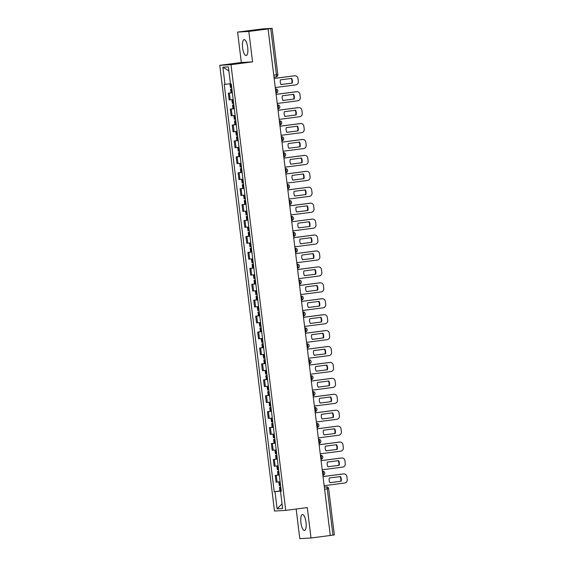 <?xml version="1.0" encoding="UTF-8"?>
<svg xmlns="http://www.w3.org/2000/svg" width="567" height="567" viewBox="0 0 567 567"><rect width="100%" height="100%" fill="white"/><g stroke="black" fill="none" stroke-linecap="round" stroke-linejoin="round"><path stroke-width="0.85" d="M306.024 522.356A8.023 2.551 -97.4 0 0 302.431 514.545A8.023 2.551 -97.4 0 0 300.914 522.646A8.023 2.551 -97.4 0 0 304.507 530.457A8.023 2.551 -97.4 0 0 306.024 522.356M247.708 47.444A8.023 2.551 -97.4 0 0 244.122 39.633A8.023 2.551 -97.4 0 0 242.598 47.734A8.023 2.551 -97.4 0 0 246.191 55.545A8.023 2.551 -97.4 0 0 247.708 47.444M296.158 509.031L299.794 538.65L311.028 537.998L330.277 535.496L268.078 28.938L248.828 31.44L237.594 32.092L241.329 62.512L219.762 65.318L274.492 511.037L285.725 510.385L230.996 64.673L252.57 61.86L248.828 31.44M237.594 32.092L262.755 28.882L272.132 28.35L277.816 74.596L276.427 74.809L270.75 28.563L272.132 28.35M311.028 537.998L307.293 507.578L285.725 510.385M324.593 489.229L328.654 488.669L334.332 534.915L332.949 535.128L327.265 488.882A2.055 0.652 -97.4 0 0 326.365 486.876L326.493 486.862A2.055 1.949 86.7 0 0 326.365 486.876L324.338 487.138M330.27 535.475L332.949 535.128M270.75 28.563L268.078 28.938M232.342 92.825L228.345 93.186L229.167 99.927L233.172 99.565M231.102 92.832L228.345 93.186M234.299 108.751L230.294 109.112L231.123 115.852L235.128 115.491M233.058 108.758L230.294 109.112M236.255 124.676L232.25 125.038L233.08 131.778L237.084 131.416M235.014 124.683L232.25 125.038M238.211 140.602L234.206 140.963L235.036 147.703L239.04 147.342M236.971 140.609L234.206 140.963M240.167 156.527L236.163 156.889L236.992 163.629L240.996 163.268M238.927 156.535L236.163 156.889M242.123 172.453L238.119 172.815L238.948 179.555L242.952 179.193M240.883 172.46L238.119 172.815M244.079 188.379L240.075 188.74L240.904 195.48L244.901 195.119M242.839 188.386L240.075 188.74M246.035 204.304L242.031 204.666L242.86 211.406L246.858 211.044M244.795 204.311L242.031 204.666M247.992 220.23L243.987 220.591L244.816 227.332L248.814 226.97M246.751 220.237L243.987 220.591M249.941 236.155L245.943 236.517L246.765 243.257L250.77 242.896M248.7 236.163L245.943 236.517M251.897 252.088L247.899 252.443L248.722 259.183L252.726 258.821M250.657 252.088L247.899 252.443M253.853 268.014L249.849 268.368L250.678 275.108L254.682 274.747M252.613 268.014L249.849 268.368M255.809 283.939L251.805 284.294L252.634 291.034L256.638 290.673M254.569 283.939L251.805 284.294M257.765 299.865L253.761 300.226L254.59 306.96L258.595 306.598M256.525 299.865L253.761 300.226M259.721 315.791L255.717 316.152L256.546 322.885L260.551 322.524M258.481 315.791L255.717 316.152M261.678 331.716L257.673 332.078L258.502 338.811L262.507 338.449M260.437 331.716L257.673 332.078M263.634 347.642L259.629 348.003L260.459 354.736L264.456 354.375M262.393 347.642L259.629 348.003M265.59 363.567L261.585 363.929L262.415 370.662L266.412 370.301M264.35 363.567L261.585 363.929M267.546 379.493L263.542 379.855L264.371 386.588L268.368 386.226M266.306 379.493L263.542 379.855M269.495 395.419L265.498 395.78L266.32 402.513L270.324 402.152M268.255 395.419L265.498 395.78M271.451 411.344L267.454 411.706L268.276 418.439L272.28 418.077M270.211 411.344L267.454 411.706M273.407 427.27L269.403 427.631L270.232 434.365L274.237 434.003M272.167 427.27L269.403 427.631M275.364 443.196L271.359 443.557L272.188 450.29L276.193 449.929M274.123 443.196L271.359 443.557M277.32 459.121L273.315 459.483L274.144 466.216L278.149 465.854M276.079 459.121L273.315 459.483M279.276 475.047L275.271 475.408L276.101 482.141L280.105 481.78M278.036 475.047L275.271 475.408M230.45 83.732L224.986 84.348L222.881 67.197L228.381 66.878L230.493 84.029L231.258 83.987L281.275 491.313L280.502 491.362L282.607 508.514L277.107 508.826L275.002 491.674L281.232 490.979M224.986 84.348L224.213 84.391L274.23 491.724L275.002 491.674M219.762 65.318L230.996 64.673M241.329 62.512L252.57 61.86M279.992 490.972L274.23 491.724M281.26 491.235L280.502 491.362M222.881 67.197L228.877 70.896M282.047 503.907L277.107 508.826M231.676 87.361L230.4 87.467L229.947 83.788M231.86 88.891L230.599 89.097L231.875 88.991M230.599 89.097L231.06 92.825L232.335 92.719M275.271 87.538L295.825 84.859A3.083 2.927 86.7 0 0 298.348 81.421L297.987 78.459A3.083 2.927 -93.3 0 0 294.712 75.772L274.159 78.452M292.225 83.101A6.379 6.046 86.7 0 0 291.651 78.402L280.417 79.869A6.379 6.046 -93.3 0 0 280.991 84.561L292.225 83.101L280.977 84.533M294.911 75.758L294.486 75.78A3.083 2.927 -93.3 0 0 294.287 75.801L274.152 78.423M291.799 83.122A6.379 6.046 86.7 0 0 291.24 78.459M233.632 103.286L232.357 103.392L231.903 99.707M233.817 104.817L232.555 105.023L233.831 104.916M232.555 105.023L233.016 108.751L234.284 108.644M277.228 103.463L297.781 100.784A3.083 2.927 86.7 0 0 300.304 97.347L299.943 94.384A3.083 2.927 -93.3 0 0 296.669 91.705L276.115 94.377M294.181 99.027A6.379 6.046 86.7 0 0 293.607 94.328L282.373 95.795A6.379 6.046 -93.3 0 0 282.947 100.487L294.181 99.027L282.933 100.458M296.867 91.684L296.435 91.705A3.083 2.927 -93.3 0 0 296.243 91.726L276.108 94.349M293.756 99.048A6.379 6.046 86.7 0 0 293.196 94.384M235.581 119.212L234.313 119.318L233.859 115.633M235.773 120.743L234.511 120.948L235.787 120.842M234.511 120.948L234.972 124.676L236.241 124.57M279.184 119.389L299.737 116.71A3.083 2.927 86.7 0 0 302.261 113.272L301.899 110.31A3.083 2.927 -93.3 0 0 298.625 107.631L278.071 110.303M296.137 114.952A6.379 6.046 86.7 0 0 295.563 110.253L284.329 111.72A6.379 6.046 -93.3 0 0 284.903 116.412L296.137 114.952L284.889 116.384M298.816 107.61L298.391 107.631A3.083 2.927 -93.3 0 0 298.192 107.652L278.064 110.274M295.712 114.973A6.379 6.046 86.7 0 0 295.152 110.31M237.538 135.137L236.269 135.244L235.815 131.558M237.729 136.668L236.467 136.874L237.743 136.767M236.467 136.874L236.921 140.602L238.197 140.496M281.14 135.315L301.694 132.635A3.083 2.927 86.7 0 0 304.217 129.198L303.855 126.235A3.083 2.927 -93.3 0 0 300.574 123.556L280.027 126.228M298.093 130.878A6.379 6.046 86.7 0 0 297.519 126.179L286.285 127.646A6.379 6.046 -93.3 0 0 286.859 132.338L298.093 130.878L286.845 132.309M300.772 123.535L300.347 123.556A3.083 2.927 -93.3 0 0 300.149 123.578L280.02 126.2M297.668 130.899A6.379 6.046 86.7 0 0 297.108 126.235M239.494 151.063L238.225 151.169L237.771 147.484M239.685 152.594L238.423 152.799L239.699 152.7M238.423 152.799L238.877 156.527L240.153 156.421M283.096 151.24L303.65 148.568A3.083 2.927 86.7 0 0 306.173 145.124L305.811 142.161A3.083 2.927 -93.3 0 0 302.53 139.482L281.976 142.154L302.105 139.503A3.083 2.927 -93.3 0 1 302.303 139.482L302.728 139.461M300.049 146.803A6.379 6.046 86.7 0 0 299.475 142.104L288.242 143.571A6.379 6.046 -93.3 0 0 288.816 148.263L300.049 146.803L288.801 148.235M299.624 146.825A6.379 6.046 86.7 0 0 299.064 142.161M241.45 166.989L240.174 167.095L239.728 163.409M241.641 168.519L240.38 168.725L241.648 168.626M240.38 168.725L240.833 172.453L242.109 172.347M285.052 167.166L305.606 164.494A3.083 2.927 86.7 0 0 308.129 161.049L307.768 158.087A3.083 2.927 -93.3 0 0 304.486 155.408L283.932 158.08M302.005 162.729A6.379 6.046 86.7 0 0 301.424 158.03L290.191 159.497A6.379 6.046 -93.3 0 0 290.772 164.189L302.005 162.729L290.758 164.161M304.685 155.386L304.259 155.408A3.083 2.927 -93.3 0 0 304.061 155.429L283.932 158.051M301.58 162.75A6.379 6.046 86.7 0 0 301.02 158.087M243.406 182.914L242.13 183.021L241.677 179.335M243.597 184.445L242.336 184.651L243.604 184.551M242.336 184.651L242.789 188.379L244.065 188.272M287.008 183.091L307.562 180.419A3.083 2.927 86.7 0 0 310.085 176.975L309.724 174.012A3.083 2.927 -93.3 0 0 306.442 171.333L285.888 174.005M303.962 178.655A6.379 6.046 86.7 0 0 303.38 173.956L292.147 175.423A6.379 6.046 -93.3 0 0 292.728 180.115L303.962 178.655L292.714 180.086M306.641 171.312L306.215 171.333A3.083 2.927 -93.3 0 0 306.017 171.354L285.888 173.977M303.536 178.676A6.379 6.046 86.7 0 0 302.969 174.012M245.362 198.84L244.086 198.946L243.633 195.261M245.554 200.371L244.285 200.576L245.561 200.477M244.285 200.576L244.746 204.304L246.021 204.198M288.964 199.017L309.511 196.345A3.083 2.927 86.7 0 0 312.041 192.9L311.673 189.938A3.083 2.927 -93.3 0 0 308.398 187.259L287.845 189.931M305.918 194.58A6.379 6.046 86.7 0 0 305.337 189.881L294.103 191.348A6.379 6.046 -93.3 0 0 294.684 196.04L305.918 194.58L294.67 196.012M308.597 187.238L308.172 187.259A3.083 2.927 -93.3 0 0 307.973 187.28L287.845 189.902M305.493 194.601A6.379 6.046 86.7 0 0 304.926 189.938M247.318 214.765L246.043 214.872L245.589 211.186M247.503 216.296L246.241 216.502L247.517 216.403M246.241 216.502L246.702 220.23L247.977 220.124M290.914 214.943L311.467 212.271A3.083 2.927 86.7 0 0 313.998 208.826L313.629 205.864A3.083 2.927 -93.3 0 0 310.355 203.184L289.801 205.856M307.874 210.506A6.379 6.046 86.7 0 0 307.293 205.807L296.059 207.274A6.379 6.046 -93.3 0 0 296.64 211.966L307.874 210.506L296.619 211.938M310.553 203.163L310.128 203.184A3.083 2.927 -93.3 0 0 309.929 203.206L289.794 205.828M307.442 210.534A6.379 6.046 86.7 0 0 306.882 205.864M249.274 230.691L247.999 230.797L247.545 227.112M249.459 232.229L248.197 232.427L249.473 232.328M248.197 232.427L248.658 236.155L249.934 236.049M292.87 230.868L313.423 228.196A3.083 2.927 86.7 0 0 315.954 224.752L315.585 221.789A3.083 2.927 -93.3 0 0 312.311 219.11L291.757 221.782L311.885 219.131A3.083 2.927 -93.3 0 1 312.084 219.11L312.509 219.089M309.823 226.431A6.379 6.046 86.7 0 0 309.249 221.732L298.015 223.2A6.379 6.046 -93.3 0 0 298.589 227.891L309.823 226.431L298.575 227.863M309.398 226.46A6.379 6.046 86.7 0 0 308.838 221.789M251.231 246.617L249.955 246.723L249.501 243.037M251.415 248.155L250.153 248.353L251.429 248.254M250.153 248.353L250.614 252.081L251.883 251.975M294.826 246.794L315.38 244.122A3.083 2.927 86.7 0 0 317.903 240.677L317.541 237.715A3.083 2.927 -93.3 0 0 314.267 235.036L293.713 237.708M311.779 242.357A6.379 6.046 86.7 0 0 311.205 237.658L299.971 239.125A6.379 6.046 -93.3 0 0 300.545 243.817L311.779 242.357L300.531 243.789M314.465 235.014L314.04 235.036A3.083 2.927 -93.3 0 0 313.842 235.057L293.706 237.679M311.354 242.385A6.379 6.046 86.7 0 0 310.794 237.715M253.187 262.542L251.911 262.649L251.457 258.963M253.371 264.08L252.109 264.279L253.385 264.179M252.109 264.279L252.57 268.007L253.839 267.9M296.782 262.719L317.336 260.047A3.083 2.927 86.7 0 0 319.859 256.603L319.497 253.64A3.083 2.927 -93.3 0 0 316.223 250.961L295.669 253.633M313.735 258.283A6.379 6.046 86.7 0 0 313.161 253.591L301.928 255.051A6.379 6.046 -93.3 0 0 302.502 259.743L313.735 258.283L302.487 259.714M316.421 250.94L315.989 250.968A3.083 2.927 -93.3 0 0 315.798 250.983L295.662 253.605M313.31 258.311A6.379 6.046 86.7 0 0 312.75 253.64M255.136 278.468L253.867 278.574L253.414 274.889M255.327 280.006L254.066 280.204L255.341 280.105M254.066 280.204L254.526 283.932L255.795 283.826M298.738 278.645L319.292 275.973A3.083 2.927 86.7 0 0 321.815 272.529L321.454 269.573A3.083 2.927 -93.3 0 0 318.179 266.887L297.625 269.559M315.691 274.208A6.379 6.046 86.7 0 0 315.117 269.516L303.884 270.976A6.379 6.046 -93.3 0 0 304.458 275.668L315.691 274.208L304.444 275.64M318.37 266.866L317.945 266.894A3.083 2.927 -93.3 0 0 317.747 266.908L297.618 269.531M315.266 274.237A6.379 6.046 86.7 0 0 314.706 269.566M257.092 294.393L255.823 294.5L255.37 290.814M257.283 295.931L256.022 296.13L257.298 296.031M256.022 296.13L256.475 299.858L257.751 299.752M300.694 294.571L321.248 291.899A3.083 2.927 86.7 0 0 323.771 288.454L323.41 285.499A3.083 2.927 -93.3 0 0 320.128 282.813L299.582 285.485M317.648 290.134A6.379 6.046 86.7 0 0 317.073 285.442L305.84 286.902A6.379 6.046 -93.3 0 0 306.414 291.594L317.648 290.134L306.4 291.566M320.327 282.791L319.901 282.82A3.083 2.927 -93.3 0 0 319.703 282.834L299.574 285.456M317.222 290.162A6.379 6.046 86.7 0 0 316.662 285.492M259.048 310.319L257.772 310.425L257.326 306.74M259.239 311.857L257.978 312.056L259.254 311.956M257.978 312.056L258.432 315.784L259.707 315.677M302.65 310.496L323.204 307.824A3.083 2.927 86.7 0 0 325.727 304.38L325.366 301.424A3.083 2.927 -93.3 0 0 322.084 298.738L301.531 301.41L321.659 298.759A3.083 2.927 -93.3 0 1 321.858 298.745L322.283 298.717M319.604 306.06A6.379 6.046 86.7 0 0 319.03 301.368L307.796 302.828A6.379 6.046 -93.3 0 0 308.37 307.52L319.604 306.06L308.356 307.491M319.178 306.088A6.379 6.046 86.7 0 0 318.619 301.417M261.004 326.245L259.729 326.351L259.282 322.666M261.196 327.783L259.934 327.981L261.203 327.882M259.934 327.981L260.388 331.709L261.663 331.603M304.607 326.422L325.16 323.75A3.083 2.927 86.7 0 0 327.683 320.305L327.322 317.35A3.083 2.927 -93.3 0 0 324.041 314.664L303.487 317.336M321.56 321.985A6.379 6.046 86.7 0 0 320.979 317.293L309.745 318.753A6.379 6.046 -93.3 0 0 310.326 323.445L321.56 321.985L310.312 323.417M324.239 314.642L323.814 314.671A3.083 2.927 -93.3 0 0 323.615 314.685L303.487 317.307M321.135 322.013A6.379 6.046 86.7 0 0 320.575 317.343M262.96 342.17L261.685 342.277L261.231 338.591M263.152 343.708L261.89 343.907L263.159 343.808M261.89 343.907L262.344 347.635L263.62 347.528M306.563 342.348L327.109 339.676A3.083 2.927 86.7 0 0 329.64 336.231L329.278 333.276A3.083 2.927 -93.3 0 0 325.997 330.589L305.443 333.261M323.516 337.911A6.379 6.046 86.7 0 0 322.935 333.219L311.701 334.679A6.379 6.046 -93.3 0 0 312.282 339.378L323.516 337.911L312.268 339.342M326.195 330.568L325.77 330.596A3.083 2.927 -93.3 0 0 325.571 330.611L305.443 333.233M323.091 337.939A6.379 6.046 86.7 0 0 322.524 333.268M264.917 358.096L263.641 358.202L263.187 354.517M265.108 359.634L263.839 359.832L265.115 359.733M263.839 359.832L264.3 363.56L265.576 363.454M308.519 358.273L329.066 355.601A3.083 2.927 86.7 0 0 331.596 352.157L331.227 349.201A3.083 2.927 -93.3 0 0 327.953 346.515L307.399 349.187M325.472 353.836A6.379 6.046 86.7 0 0 324.891 349.144L313.657 350.604A6.379 6.046 -93.3 0 0 314.238 355.303L325.472 353.836L314.224 355.268M328.151 346.494L327.726 346.522A3.083 2.927 -93.3 0 0 327.528 346.536L307.399 349.159M325.047 353.865A6.379 6.046 86.7 0 0 324.48 349.194M266.873 374.022L265.597 374.128L265.143 370.442M267.057 375.56L265.795 375.758L267.071 375.659M265.795 375.758L266.256 379.486L267.532 379.38M310.468 374.199L331.022 371.527A3.083 2.927 86.7 0 0 333.552 368.082L333.183 365.127A3.083 2.927 -93.3 0 0 329.909 362.441L309.355 365.113M327.428 369.762A6.379 6.046 86.7 0 0 326.847 365.07L315.613 366.53A6.379 6.046 -93.3 0 0 316.195 371.229L327.428 369.762L316.173 371.194M330.107 362.419L329.682 362.448A3.083 2.927 -93.3 0 0 329.484 362.462L309.348 365.084M326.996 369.79A6.379 6.046 86.7 0 0 326.436 365.12M268.829 389.947L267.553 390.053L267.1 386.368M269.013 391.485L267.752 391.684L269.027 391.584M267.752 391.684L268.212 395.412L269.488 395.305M312.424 390.124L332.978 387.452A3.083 2.927 86.7 0 0 335.508 384.008L335.14 381.052A3.083 2.927 -93.3 0 0 331.865 378.366L311.311 381.038L331.44 378.387A3.083 2.927 -93.3 0 1 331.638 378.373L332.064 378.345M329.377 385.688A6.379 6.046 86.7 0 0 328.803 380.996L317.57 382.456A6.379 6.046 -93.3 0 0 318.144 387.155L329.377 385.688L318.13 387.119M328.952 385.716A6.379 6.046 86.7 0 0 328.392 381.045M270.785 405.873L269.509 405.979L269.056 402.294M270.969 407.411L269.708 407.609L270.983 407.51M269.708 407.609L270.168 411.337L271.437 411.238M314.38 406.05L334.934 403.378A3.083 2.927 86.7 0 0 337.457 399.933L337.096 396.978A3.083 2.927 -93.3 0 0 333.821 394.292L313.267 396.964M331.334 401.613A6.379 6.046 86.7 0 0 330.759 396.921L319.526 398.381A6.379 6.046 -93.3 0 0 320.1 403.08L331.334 401.613L320.086 403.045M334.02 394.271L333.594 394.299A3.083 2.927 -93.3 0 0 333.396 394.313L313.26 396.935M330.908 401.642A6.379 6.046 86.7 0 0 330.348 396.971M272.741 421.798L271.465 421.905L271.012 418.219M272.925 423.336L271.664 423.535L272.94 423.436M271.664 423.535L272.125 427.263L273.393 427.164M316.336 421.976L336.89 419.304A3.083 2.927 86.7 0 0 339.413 415.859L339.052 412.904A3.083 2.927 -93.3 0 0 335.777 410.217L315.224 412.889M333.29 417.539A6.379 6.046 86.7 0 0 332.716 412.847L321.482 414.307A6.379 6.046 -93.3 0 0 322.056 419.006L333.29 417.539L322.042 418.978M335.976 410.196L335.544 410.224A3.083 2.927 -93.3 0 0 335.352 410.239L315.217 412.861M332.864 417.567A6.379 6.046 86.7 0 0 332.305 412.896M274.69 437.724L273.422 437.83L272.968 434.145M274.882 439.262L273.62 439.46L274.896 439.361M273.62 439.46L274.081 443.188L275.349 443.089M318.293 437.901L338.846 435.229A3.083 2.927 86.7 0 0 341.369 431.785L341.008 428.829A3.083 2.927 -93.3 0 0 337.726 426.143L317.18 428.815M335.246 433.464A6.379 6.046 86.7 0 0 334.672 428.772L323.438 430.233A6.379 6.046 -93.3 0 0 324.012 434.932L335.246 433.464L323.998 434.903M337.925 426.122L337.5 426.15A3.083 2.927 -93.3 0 0 337.301 426.164L317.173 428.787M334.821 433.493A6.379 6.046 86.7 0 0 334.261 428.822M276.646 453.65L275.378 453.756L274.924 450.07M276.838 455.188L275.576 455.386L276.852 455.287M275.576 455.386L276.03 459.114L277.306 459.015M320.249 453.827L340.802 451.155A3.083 2.927 86.7 0 0 343.326 447.71L342.964 444.755A3.083 2.927 -93.3 0 0 339.683 442.069L319.129 444.741M337.202 449.39A6.379 6.046 86.7 0 0 336.628 444.698L325.394 446.158A6.379 6.046 -93.3 0 0 325.968 450.857L337.202 449.39L325.954 450.829M339.881 442.047L339.456 442.076A3.083 2.927 -93.3 0 0 339.257 442.09L319.129 444.712M336.777 449.418A6.379 6.046 86.7 0 0 336.217 444.748M278.603 469.575L277.327 469.682L276.88 465.996M278.794 471.113L277.532 471.319L278.808 471.212M277.532 471.319L277.986 475.04L279.262 474.94M322.205 469.752L342.759 467.08A3.083 2.927 86.7 0 0 345.282 463.636L344.92 460.68A3.083 2.927 -93.3 0 0 341.639 457.994L321.085 460.666L341.214 458.016A3.083 2.927 -93.3 0 1 341.412 458.001L341.837 457.973M339.158 465.316A6.379 6.046 86.7 0 0 338.584 460.624L327.35 462.084A6.379 6.046 -93.3 0 0 327.924 466.783L339.158 465.316L327.91 466.754M338.733 465.344A6.379 6.046 86.7 0 0 338.173 460.673M280.559 485.501L279.283 485.607L278.836 481.922M280.75 487.039L279.488 487.244L280.757 487.138M279.488 487.244L279.942 490.965L281.218 490.866M324.161 485.678L344.715 483.006A3.083 2.927 86.7 0 0 347.238 479.562L346.876 476.606A3.083 2.927 -93.3 0 0 343.595 473.92L323.041 476.592M341.114 481.241A6.379 6.046 86.7 0 0 340.533 476.549L329.299 478.009A6.379 6.046 -93.3 0 0 329.881 482.708L341.114 481.241L329.866 482.68M343.793 473.899L343.368 473.927A3.083 2.927 -93.3 0 0 343.17 473.941L323.041 476.563M340.689 481.27A6.379 6.046 86.7 0 0 340.129 476.599M322.602 471.191A2.055 2.055 0 0 1 324.771 473.048A2.055 2.055 0 0 1 322.992 475.281A2.055 0.652 -97.4 0 0 322.992 475.281L322.97 475.288A2.055 0.652 -97.4 0 0 323.381 473.204A2.055 0.652 -97.4 0 0 322.474 471.198L322.474 471.198A2.055 1.949 -93.3 0 1 322.602 471.191L322.382 471.198M320.646 455.266A2.055 2.055 0 0 1 322.814 457.122A2.055 2.055 0 0 1 321.035 459.355L321.021 459.362A2.055 0.652 -97.4 0 0 321.035 459.355A2.055 0.652 -97.4 0 0 321.425 457.278A2.055 0.652 -97.4 0 0 320.518 455.273L320.646 455.266A2.055 1.949 -93.3 0 0 320.518 455.273L320.426 455.287M318.697 439.34A2.055 2.055 0 0 1 320.858 441.197A2.055 2.055 0 0 1 319.079 443.429A2.055 0.652 -97.4 0 0 319.079 443.429L319.065 443.429A2.055 0.652 -97.4 0 0 319.469 441.353A2.055 0.652 -97.4 0 0 318.562 439.347L318.562 439.347A2.055 1.949 -93.3 0 1 318.697 439.34L318.47 439.347M316.74 423.414A2.055 2.055 0 0 1 318.902 425.271A2.055 2.055 0 0 1 317.123 427.504L317.109 427.504A2.055 0.652 -97.4 0 0 317.123 427.504A2.055 0.652 -97.4 0 0 317.513 425.427A2.055 0.652 -97.4 0 0 316.606 423.421L316.606 423.421A2.055 1.949 -93.3 0 1 316.74 423.414L316.514 423.421M314.784 407.489A2.055 2.055 0 0 1 316.953 409.346A2.055 2.055 0 0 1 315.167 411.578L315.153 411.578A2.055 0.652 -97.4 0 0 315.167 411.578A2.055 0.652 -97.4 0 0 315.557 409.502A2.055 0.652 -97.4 0 0 314.65 407.496L314.65 407.496A2.055 1.949 -93.3 0 1 314.784 407.489L314.557 407.496M312.828 391.563A2.055 2.055 0 0 1 314.997 393.42A2.055 2.055 0 0 1 313.211 395.653A2.055 0.652 -97.4 0 0 313.211 395.653L313.197 395.653A2.055 0.652 -97.4 0 0 313.601 393.576A2.055 0.652 -97.4 0 0 312.693 391.57L312.693 391.57A2.055 1.949 -93.3 0 1 312.828 391.563L312.601 391.57M310.872 375.637A2.055 2.055 0 0 1 313.041 377.494A2.055 2.055 0 0 1 311.255 379.727A2.055 0.652 -97.4 0 0 311.255 379.727L311.24 379.727A2.055 0.652 -97.4 0 0 311.644 377.65A2.055 0.652 -97.4 0 0 310.737 375.645L310.872 375.637A2.055 1.949 -93.3 0 0 310.737 375.645L310.652 375.659M308.916 359.712A2.055 2.055 0 0 1 311.085 361.569A2.055 2.055 0 0 1 309.298 363.801A2.055 0.652 -97.4 0 0 309.298 363.801L309.284 363.801A2.055 0.652 -97.4 0 0 309.688 361.725A2.055 0.652 -97.4 0 0 308.781 359.719L308.781 359.719A2.055 1.949 -93.3 0 1 308.916 359.712L308.696 359.719M306.96 343.779A2.055 2.055 0 0 1 309.128 345.643A2.055 2.055 0 0 1 307.342 347.876L307.328 347.876A2.055 0.652 -97.4 0 0 307.342 347.876A2.055 0.652 -97.4 0 0 307.732 345.799A2.055 0.652 -97.4 0 0 306.832 343.793L306.832 343.793A2.055 1.949 -93.3 0 1 306.96 343.779L306.74 343.793M305.003 327.854A2.055 2.055 0 0 1 307.172 329.718A2.055 2.055 0 0 1 305.386 331.95L305.372 331.95A2.055 0.652 -97.4 0 0 305.386 331.95A2.055 0.652 -97.4 0 0 305.776 329.874A2.055 0.652 -97.4 0 0 304.876 327.868L304.876 327.868A2.055 1.949 -93.3 0 1 305.003 327.854L304.784 327.868M303.047 311.928A2.055 2.055 0 0 1 305.216 313.792A2.055 2.055 0 0 1 303.437 316.025L303.416 316.025A2.055 0.652 -97.4 0 0 303.437 316.025A2.055 0.652 -97.4 0 0 303.827 313.948A2.055 0.652 -97.4 0 0 302.92 311.942L302.92 311.942A2.055 1.949 -93.3 0 1 303.047 311.928L302.828 311.942M301.091 296.002A2.055 2.055 0 0 1 303.26 297.866A2.055 2.055 0 0 1 301.481 300.099A2.055 0.652 -97.4 0 0 301.481 300.099L301.467 300.099A2.055 0.652 -97.4 0 0 301.871 298.022A2.055 0.652 -97.4 0 0 300.964 296.017L301.091 296.002A2.055 1.949 -93.3 0 0 300.964 296.017L300.871 296.031M299.142 280.077A2.055 2.055 0 0 1 301.304 281.941A2.055 2.055 0 0 1 299.525 284.173A2.055 0.652 -97.4 0 0 299.525 284.173L299.511 284.173A2.055 0.652 -97.4 0 0 299.915 282.097A2.055 0.652 -97.4 0 0 299.007 280.091L299.007 280.091A2.055 1.949 -93.3 0 1 299.142 280.077L298.915 280.091M297.186 264.151A2.055 2.055 0 0 1 299.348 266.015A2.055 2.055 0 0 1 297.569 268.248A2.055 0.652 -97.4 0 0 297.569 268.248L297.555 268.248A2.055 0.652 -97.4 0 0 297.958 266.171A2.055 0.652 -97.4 0 0 297.051 264.165L297.051 264.165A2.055 1.949 -93.3 0 1 297.186 264.151L296.959 264.165M295.23 248.226A2.055 2.055 0 0 1 297.399 250.09A2.055 2.055 0 0 1 295.613 252.322L295.598 252.322A2.055 0.652 -97.4 0 0 295.613 252.322A2.055 0.652 -97.4 0 0 296.002 250.245A2.055 0.652 -97.4 0 0 295.095 248.24L295.095 248.24A2.055 1.949 -93.3 0 1 295.23 248.226L295.003 248.24M293.274 232.3A2.055 2.055 0 0 1 295.442 234.164A2.055 2.055 0 0 1 293.656 236.396L293.642 236.396A2.055 0.652 -97.4 0 0 293.656 236.396A2.055 0.652 -97.4 0 0 294.046 234.32A2.055 0.652 -97.4 0 0 293.139 232.314L293.274 232.3A2.055 1.949 -93.3 0 0 293.139 232.314L293.054 232.328M291.318 216.374A2.055 2.055 0 0 1 293.486 218.238A2.055 2.055 0 0 1 291.7 220.471A2.055 0.652 -97.4 0 0 291.7 220.471L291.686 220.471A2.055 0.652 -97.4 0 0 292.09 218.394A2.055 0.652 -97.4 0 0 291.183 216.388L291.318 216.374A2.055 1.949 -93.3 0 0 291.183 216.388L291.098 216.403M289.361 200.449A2.055 2.055 0 0 1 291.53 202.313A2.055 2.055 0 0 1 289.744 204.545A2.055 0.652 -97.4 0 0 289.744 204.545L289.73 204.545A2.055 0.652 -97.4 0 0 290.134 202.469A2.055 0.652 -97.4 0 0 289.227 200.463L289.227 200.463A2.055 1.949 -93.3 0 1 289.361 200.449L289.142 200.463M287.405 184.523A2.055 2.055 0 0 1 289.574 186.387A2.055 2.055 0 0 1 287.788 188.62A2.055 0.652 -97.4 0 0 287.788 188.62L287.774 188.62A2.055 0.652 -97.4 0 0 288.178 186.543A2.055 0.652 -97.4 0 0 287.278 184.537L287.278 184.537A2.055 1.949 -93.3 0 1 287.405 184.523L287.185 184.537M285.449 168.597A2.055 2.055 0 0 1 287.618 170.461A2.055 2.055 0 0 1 285.832 172.694L285.818 172.694A2.055 0.652 -97.4 0 0 285.832 172.694A2.055 0.652 -97.4 0 0 286.222 170.617A2.055 0.652 -97.4 0 0 285.321 168.612L285.321 168.612A2.055 1.949 -93.3 0 1 285.449 168.597L285.229 168.612M283.493 152.672A2.055 2.055 0 0 1 285.662 154.536A2.055 2.055 0 0 1 283.883 156.768L283.861 156.768A2.055 0.652 -97.4 0 0 283.883 156.768A2.055 0.652 -97.4 0 0 284.273 154.692A2.055 0.652 -97.4 0 0 283.365 152.686L283.365 152.686A2.055 1.949 -93.3 0 1 283.493 152.672L283.273 152.686M281.537 136.746A2.055 2.055 0 0 1 283.706 138.61A2.055 2.055 0 0 1 281.927 140.843L281.912 140.843A2.055 0.652 -97.4 0 0 281.927 140.843A2.055 0.652 -97.4 0 0 282.316 138.766A2.055 0.652 -97.4 0 0 281.409 136.76L281.537 136.746A2.055 1.949 -93.3 0 0 281.409 136.76L281.317 136.775M279.588 120.821A2.055 2.055 0 0 1 281.749 122.685A2.055 2.055 0 0 1 279.97 124.917A2.055 0.652 -97.4 0 0 279.97 124.917L279.956 124.917A2.055 0.652 -97.4 0 0 280.36 122.841A2.055 0.652 -97.4 0 0 279.453 120.835L279.453 120.835A2.055 1.949 -93.3 0 1 279.588 120.821L279.361 120.835M277.632 104.895A2.055 2.055 0 0 1 279.793 106.759A2.055 2.055 0 0 1 278.014 108.992A2.055 0.652 -97.4 0 0 278.014 108.992L278 108.992A2.055 0.652 -97.4 0 0 278.404 106.915A2.055 0.652 -97.4 0 0 277.497 104.909L277.497 104.909A2.055 1.949 -93.3 0 1 277.632 104.895L277.405 104.909M275.675 88.969A2.055 2.055 0 0 1 277.844 90.833A2.055 2.055 0 0 1 276.058 93.066A2.055 0.652 -97.4 0 0 276.058 93.066L276.044 93.066A2.055 0.652 -97.4 0 0 276.448 90.989A2.055 0.652 -97.4 0 0 275.541 88.984L275.541 88.984A2.055 1.949 -93.3 0 1 275.675 88.969L275.449 88.984M277.816 74.596A2.055 2.055 0 0 1 276.037 76.885L273.996 77.155L276.023 76.892A2.055 0.652 -97.4 0 0 276.037 76.885A2.055 0.652 -97.4 0 0 276.427 74.809L273.755 75.156M275.144 466.159L274.315 459.426M273.188 450.233L272.358 443.5M271.232 434.308L270.402 427.568M269.275 418.382L268.453 411.642M267.319 402.457L266.497 395.716M265.363 386.531L264.541 379.791M263.414 370.605L262.585 363.865M261.458 354.68L260.629 347.94M259.502 338.754L258.672 332.014M257.546 322.829L256.716 316.088M255.589 306.903L254.76 300.163M253.633 290.977L252.804 284.237M251.677 275.052L250.848 268.311M249.721 259.126L248.899 252.386M247.765 243.2L246.943 236.46M245.809 227.275L244.987 220.535M243.86 211.349L243.03 204.609M241.903 195.424L241.074 188.683M239.947 179.498L239.118 172.758M237.991 163.572L237.162 156.832M236.035 147.647L235.206 140.907M234.079 131.721L233.25 124.981M232.123 115.796L231.293 109.055M230.167 99.87L229.344 93.13M277.1 482.085L276.271 475.352M231.102 87.417L230.684 84.015M231.01 87.424L230.592 84.022M231.669 92.782L231.208 89.062M231.761 92.775L231.301 89.047M294.287 75.801L294.712 75.772M233.058 103.343L232.605 99.629M232.966 103.35L232.505 99.643M233.625 108.708L233.165 104.987M233.717 108.701L233.257 104.973M296.243 91.726L296.669 91.705M235.014 119.268L234.561 115.555M234.922 119.276L234.462 115.569M235.574 124.641L235.121 120.913M235.674 124.627L235.213 120.899M298.192 107.652L298.625 107.631M236.971 135.194L236.517 131.48M236.878 135.201L236.418 131.494M237.53 140.566L237.077 136.838M237.63 140.552L237.169 136.824M300.149 123.578L300.574 123.556M238.927 151.12L238.466 147.406M238.827 151.127L238.374 147.42M239.487 156.492L239.033 152.764M239.586 156.478L239.125 152.757M302.105 139.503L302.53 139.482M240.883 167.045L240.422 163.331M240.784 167.052L240.33 163.346M241.443 172.418L240.989 168.69M241.542 172.403L241.081 168.683M304.061 155.429L304.486 155.408M242.839 182.971L242.378 179.257M242.74 182.978L242.286 179.271M243.399 188.343L242.945 184.615M243.491 188.329L243.037 184.608M306.017 171.354L306.442 171.333M244.788 198.897L244.334 195.183M244.696 198.904L244.242 195.197M245.355 204.269L244.894 200.541M245.447 204.255L244.994 200.534M307.973 187.28L308.398 187.259M246.744 214.822L246.291 211.108M246.652 214.829L246.198 211.122M247.311 220.194L246.851 216.466M247.403 220.18L246.95 216.459M309.929 203.206L310.355 203.184M248.7 230.748L248.247 227.034M248.608 230.755L248.155 227.048M249.267 236.12L248.807 232.392M249.36 236.106L248.906 232.385M311.885 219.131L312.311 219.11M250.657 246.673L250.203 242.959M250.564 246.68L250.111 242.974M251.224 252.046L250.763 248.318M251.316 252.032L250.855 248.311M313.842 235.057L314.267 235.036M252.613 262.599L252.159 258.885M252.521 262.606L252.06 258.899M253.18 267.971L252.719 264.243M253.272 267.957L252.811 264.236M315.798 250.983L316.223 250.961M254.569 278.525L254.115 274.811M254.477 278.532L254.016 274.825M255.129 283.897L254.675 280.169M255.228 283.883L254.767 280.162M317.747 266.908L318.179 266.887M256.525 294.45L256.071 290.736M256.433 294.457L255.972 290.751M257.085 299.823L256.631 296.094M257.184 299.808L256.723 296.087M319.703 282.834L320.128 282.813M258.481 310.376L258.02 306.662M258.382 310.383L257.928 306.676M259.041 315.748L258.587 312.02M259.14 315.734L258.68 312.013M321.659 298.759L322.084 298.738M260.437 326.301L259.977 322.588M260.338 326.316L259.884 322.602M260.997 331.674L260.544 327.946M261.096 331.66L260.636 327.939M323.615 314.685L324.041 314.664M262.393 342.227L261.933 338.513M262.294 342.241L261.841 338.527M262.953 347.599L262.493 343.871M263.045 347.585L262.592 343.864M325.571 330.611L325.997 330.589M264.342 358.153L263.889 354.439M264.25 358.167L263.797 354.453M264.909 363.525L264.449 359.797M265.002 363.511L264.548 359.79M327.528 346.536L327.953 346.515M266.299 374.078L265.845 370.364M266.207 374.092L265.753 370.379M266.866 379.451L266.405 375.723M266.958 379.436L266.504 375.715M329.484 362.462L329.909 362.441M268.255 390.004L267.801 386.29M268.163 390.018L267.709 386.304M268.822 395.376L268.361 391.648M268.914 395.362L268.46 391.641M331.44 378.387L331.865 378.366M270.211 405.929L269.757 402.216M270.119 405.944L269.665 402.23M270.778 411.302L270.317 407.574M270.87 411.288L270.409 407.567M333.396 394.313L333.821 394.292M272.167 421.855L271.713 418.141M272.075 421.869L271.614 418.155M272.734 427.227L272.273 423.499M272.826 427.22L272.366 423.492M335.352 410.239L335.777 410.217M274.123 437.781L273.67 434.074M274.031 437.795L273.57 434.081M274.683 443.153L274.23 439.425M274.782 443.146L274.322 439.418M337.301 426.164L337.726 426.143M276.079 453.706L275.626 450M275.98 453.72L275.527 450.007M276.639 459.079L276.186 455.351M276.739 459.072L276.278 455.344M339.257 442.09L339.683 442.069M278.036 469.632L277.575 465.925M277.936 469.646L277.483 465.932M278.595 475.004L278.142 471.276M278.695 474.997L278.234 471.269M341.214 458.016L341.639 457.994M279.992 485.558L279.531 481.851M279.892 485.572L279.439 481.858M280.552 490.93L280.098 487.202M280.644 490.923L280.19 487.195M343.17 473.941L343.595 473.92M328.654 488.669A2.055 2.055 0 0 0 326.493 486.862"/></g></svg>
